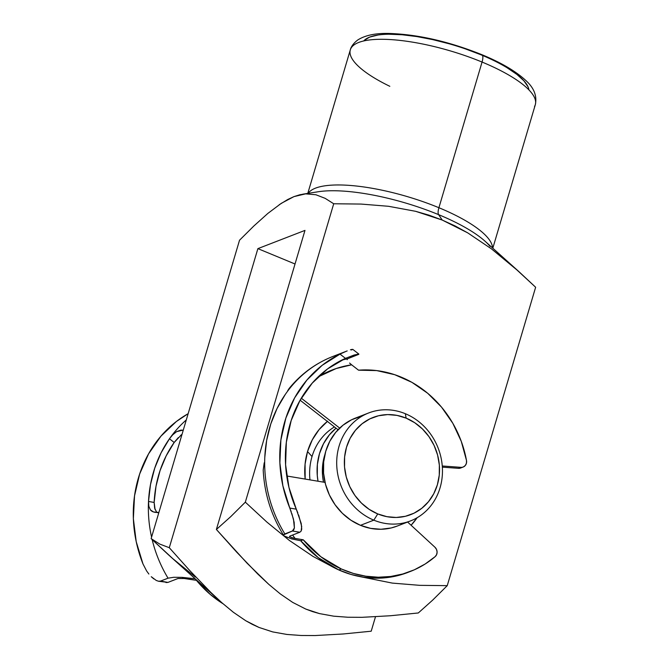 <?xml version="1.0" encoding="UTF-8"?>
<svg xmlns="http://www.w3.org/2000/svg" width="669" height="669" viewBox="0 0 669 669"><rect width="100%" height="100%" fill="white"/><g stroke="black" fill="none" stroke-linecap="round" stroke-linejoin="round"><path stroke-width="1" d="M490.109 246.443A101.303 28.775 -163.5 0 0 438.605 214.649A9.65 3.194 112.5 0 1 438.914 207.725A96.478 27.404 16.5 0 1 488.939 239.251M389.826 86.309A96.478 27.404 16.5 0 1 351.116 48.017A96.478 27.404 16.5 0 1 482.065 62.058A9.65 3.194 -67.5 0 0 481.872 54.682A9.65 3.194 112.5 0 1 482.065 62.058A96.478 27.404 -163.5 0 0 350.305 49.857C350.389 49.339 351.551 44.572 357.89 39.897C365.257 35.248 375.669 33.099 389.115 33.45C418 34.42 448.907 41.486 481.831 54.666C501.24 62.677 515.899 71.29 525.801 80.481C533.996 87.848 537.174 95.91 535.325 104.657A96.478 27.404 -163.5 0 0 482.065 62.058L438.914 207.725L482.065 62.058A96.478 27.404 16.5 0 1 534.514 106.496M465.315 48.862L480.768 54.707A86.836 24.661 -163.5 0 0 363.719 40.96M312.022 456.551A57.885 52.09 68.8 0 0 309.964 479.874A57.885 52.09 -111.2 0 1 312.022 456.551A57.885 52.09 -111.2 0 1 334.45 426.931A57.885 52.09 68.8 0 0 312.022 456.551L307.531 451.55L312.022 456.551M417.096 517.747A67.536 60.77 -111.2 0 1 411.084 525.24L417.096 517.747M327.358 421.42A67.536 60.77 -111.2 0 0 307.531 451.55L305.081 464.135L305.164 479.071A67.536 60.77 -111.2 0 1 307.531 451.55L312.256 439.909L319.054 429.649L327.676 421.161M195.356 577.054L172.719 558.573L151.135 538.629L168.195 554.559L221.824 602.702L233.397 612.294L245.807 620.773L252.33 624.369L258.995 627.438L272.701 631.912L286.842 634.438L300.983 635.483L315.099 635.55L343.239 633.978L371.203 631.202L375.476 616.793L371.203 631.202L343.239 633.978L315.099 635.55L300.983 635.483L286.842 634.438L272.701 631.912L258.995 627.438L245.807 620.773L233.397 612.294L221.824 602.702L210.794 592.383L189.678 570.473L169.29 547.71L257.883 248.634L304.98 230.395L216.388 529.472L230.73 516.652L245.331 502.16L266.814 522.021L289.351 540.435L313.042 556.424L330.093 565.522M279.165 204.764L287.737 199.504L293.967 196.611L299.963 194.721L305.608 193.851L315.91 194.763L325.184 198.358L333.714 203.761L361.101 204.07L388.555 206.295L415.633 211.312L428.996 215.159L442.217 220.051L438.605 214.649A9.65 3.194 -67.5 0 1 438.914 207.725A96.478 27.404 16.5 0 0 308.2 193.324A96.478 27.404 16.5 0 1 438.914 207.725A96.478 27.404 16.5 0 1 492.501 247.915M253.794 226.047L267.834 213.436L253.794 226.047L239.527 240.23L253.794 226.047M316.027 192.137A101.303 28.775 -163.5 0 1 438.605 214.649L442.217 220.051L455.171 225.988L467.715 232.862L491.548 248.935L518.575 271.321L484.958 241.149A101.303 28.775 -163.5 0 0 438.605 214.649A101.303 28.775 -163.5 0 0 318.21 191.752L302.714 194.186M518.575 271.321L535.635 287.252L514.101 267.349L491.548 248.935L467.715 232.862L442.217 220.051L415.633 211.312L388.555 206.295L361.101 204.07L333.714 203.761L245.331 502.16L333.714 203.761M364.287 40.349L369.723 37.079L378.069 35.005M389.007 34.228L402.111 34.755L416.879 36.578L432.751 39.622L449.1 43.769M507.052 67.736L516.878 74.41L523.961 80.857L528.025 86.819M151.135 538.629L239.527 240.23L151.135 538.629L159.807 544.098L169.29 547.71L257.883 248.634L295.029 263.996L257.883 248.634L304.98 230.395L216.388 529.472L236.717 552.176L257.774 574.027L268.771 584.33L280.303 593.913L292.662 602.384L305.8 609.083L319.531 613.607L333.706 616.174L347.888 617.244L362.038 617.32L390.253 615.756L418.301 612.971L432.659 600.126L418.301 612.971L390.253 615.756L362.038 617.32L347.888 617.244L333.706 616.174L319.531 613.607L312.59 611.608L305.8 609.083L292.662 602.384L280.303 593.913L268.771 584.33L247.129 563.265L216.388 529.472L230.73 516.652L245.331 502.16L266.814 522.021L289.351 540.435L313.042 556.424L330.118 565.539M359.169 576.452L392.318 583.1L419.781 585.342L447.243 585.651L535.635 287.252L447.243 585.651L432.659 600.126L447.243 585.651L419.781 585.342L392.318 583.1L359.161 576.452M315.91 194.763L305.608 193.851L293.967 196.611L281.289 203.334L267.834 213.436M169.29 547.71L159.807 544.098M220.82 601.799L210.794 592.383L189.678 570.473M528.928 89.897A86.836 24.661 -163.5 0 0 480.768 54.707A9.65 3.194 112.5 0 1 481.872 54.682M373.82 520.156L377.751 513.926A52.098 46.88 -111.2 0 1 346.509 447.243A52.098 46.88 -111.2 0 1 406.125 418.133L405.347 413.718A57.885 52.09 68.8 0 0 339.099 446.064A57.885 52.09 68.8 0 0 373.82 520.156A57.885 52.09 -111.2 0 1 336.766 465.841A57.885 52.09 -111.2 0 1 368.678 412.957A57.885 52.09 -111.2 0 1 405.347 413.718A57.885 52.09 -111.2 0 1 442.393 468.041A57.885 52.09 -111.2 0 1 410.482 520.925A57.885 52.09 -111.2 0 1 373.82 520.156L360.474 525.324L373.82 520.156A57.885 52.09 68.8 0 0 440.06 487.81A57.885 52.09 68.8 0 0 405.347 413.718L406.125 418.133L414.713 422.716L422.432 428.963L428.971 436.64L434.097 445.445L437.593 455.037L439.341 465.055L439.265 475.107L437.367 484.816L433.729 493.797L428.478 501.717L421.83 508.256L414.027 513.182L405.381 516.292L396.215 517.471L386.883 516.669L377.751 513.926L369.163 509.343L361.444 503.088L354.896 495.42L349.778 486.614L346.283 477.022L344.535 467.004L344.61 456.944L346.509 447.243L350.146 438.262L355.398 430.343L362.046 423.795L369.848 418.878L378.495 415.767L387.66 414.588L396.993 415.39L406.125 418.133A52.098 46.88 -111.2 0 1 437.367 484.816A52.098 46.88 -111.2 0 1 377.751 513.926L373.82 520.156M318.009 481.228A57.885 52.09 -111.2 0 1 336.047 428.177L329.357 434.883L323.528 443.681L319.481 453.666L317.374 464.445L317.29 475.617L318.009 481.228M324.841 454.728A52.098 46.88 68.8 0 0 323.503 482.148L322.558 475.508L322.634 465.457L324.841 454.728M368.678 412.957L355.339 418.125A57.885 52.09 68.8 0 0 323.428 471.009A57.885 52.09 68.8 0 0 360.474 525.324A57.885 52.09 68.8 0 0 397.143 526.093L410.482 520.925M361.302 416.26L351.693 419.714L343.021 425.183L335.637 432.458L329.809 441.256L325.761 451.232L323.654 462.02L323.57 473.192L325.51 484.323L329.399 494.976L335.085 504.761L342.361 513.29L350.932 520.231L360.474 525.324L370.626 528.376L380.996 529.263L391.173 527.958L397.361 526.01M410.373 571.46A104.974 94.463 -111.2 0 0 435.151 556.633L436.614 554.609L437.1 552.034L436.506 549.408L434.942 547.225A6.172 5.553 -111.2 0 1 435.151 556.633L425.183 563.992L414.32 569.812L402.755 574.002L390.671 576.486L378.278 577.222L365.784 576.201L353.408 573.442L341.349 568.985L338.84 569.955A104.974 94.463 68.8 0 1 300.716 540.761L303.233 539.791L320.836 556.733L341.349 568.985A104.974 94.463 -111.2 0 1 303.233 539.791L295.021 538.411A111.146 100.016 68.8 0 1 292.604 535.041L295.021 538.411L303.233 539.791L300.716 540.761L318.327 557.703L338.84 569.955A104.974 94.463 68.8 0 0 407.864 572.43L410.373 571.46A104.974 94.463 -111.2 0 1 341.349 568.985L338.84 569.955L350.899 574.412L363.275 577.171L375.761 578.192L388.154 577.456L400.238 574.972L408.023 572.363M325.025 482.399L286.742 475.985L325.025 482.399M434.942 547.225L407.605 522.037L434.942 547.225M283.798 535.618L283.689 534.707L284.843 533.921A123.497 111.129 -111.2 0 1 264.799 457.312L266.672 440.319L270.786 423.954L277.033 408.55L285.312 394.409A123.497 111.129 -111.2 0 1 332.911 356.452A123.497 111.129 68.8 0 0 285.312 394.409A123.497 111.129 68.8 0 0 264.799 457.312A123.497 111.129 68.8 0 0 284.843 533.921L292.378 531.002L299.812 532.248L289.769 536.137L299.812 532.248L301.125 531.111L301.727 529.129L301.209 523.467L296.283 509.168A117.326 105.568 -111.2 0 1 345.463 358.358L354.219 354.996L358.818 354.085L347.612 358.76A117.326 105.568 68.8 0 0 341.583 360.223A117.326 105.568 -111.2 0 1 347.612 358.76L358.768 354.344M301.293 398.197L339.693 428.085L301.293 398.197M338.046 429.732L300.122 400.213L338.046 429.732M463.199 467.021L460.69 467.999A6.172 5.553 68.8 0 1 458.482 468.325L463.4 466.945L465.34 465.448L466.444 463.157L466.502 460.498L461.259 441.323L452.829 423.31L441.507 407.095L427.7 393.28L411.912 382.342L394.702 374.69L376.697 370.593L358.542 370.191A104.974 94.463 -111.2 0 1 466.502 460.498A6.172 5.553 -111.2 0 1 463.199 467.021A6.172 5.553 -111.2 0 1 460.991 467.347L442.259 465.984L460.991 467.347L458.482 468.325L442.343 467.146L458.482 468.325L460.882 467.915M358.542 370.191L351.635 364.814L336.214 368.519L318.168 376.89A111.146 100.016 68.8 0 1 351.635 364.814L358.542 370.191M347.161 359.705L347.612 358.76M352.546 349.502L351.409 350.004M351.911 349.394L350.439 349.787M345.94 351.417L340.003 354.11L345.94 351.417M283.623 534.857L292.378 531.002L293.708 529.907L294.393 527.975L293.457 519.052L289.794 508.072A123.497 111.129 -111.2 0 1 340.003 354.11L322.19 365.299L306.887 380.067L294.628 397.888L285.855 418.117L280.88 440.051L279.876 462.889L282.887 485.845L289.794 508.072L296.283 509.168L288.949 487.375L285.596 464.754L286.349 442.176L291.191 420.5L299.921 400.572L312.214 383.145L327.593 368.887L345.463 358.358L340.003 354.11L345.463 358.358L354.219 354.996L358.818 354.085M289.769 536.137L289.443 536.705L293.733 538.177L289.443 536.705M287.16 537.533L285.036 536.58M283.74 535.526C271.221 515.406 264.38 493.588 263.201 470.064L264.213 462.789M287.628 390.813L289.083 388.538C301.008 373.938 315.617 363.242 332.903 356.452L347.186 350.924M300.716 540.761L291.617 538.896L284.108 535.944M295.021 538.411L291.768 537.717M349.578 363.05L351.635 364.814M297.839 512.897L296.283 509.168L289.794 508.072L291.224 511.802M291.835 513.566L294.168 522.397L294.393 527.975L292.378 531.002L299.812 532.248L301.125 531.111L301.702 526.528L298.642 514.996M155.099 509.619L154.138 502.444A117.326 105.568 -111.2 0 1 174.174 442.477L181.558 434.633M158.486 581.227L167.936 582.406L177.987 578.518L167.936 582.406L160.51 581.102L168.044 578.183L173.773 577.288L182.001 577.364L195.139 578.752L182.001 577.364L173.773 577.288L168.044 578.183A123.497 111.129 -111.2 0 1 152.147 539.607A123.497 111.129 68.8 0 0 168.044 578.183L160.51 581.102L158.486 581.227L156.287 580.466L151.269 576.711L153.795 578.902M158.879 512.479L153.519 511.961L150.425 509.912L148.819 506.241L148.51 501.457A123.497 111.129 -111.2 0 1 169.466 438.755A123.497 111.129 -111.2 0 1 186.3 419.915A123.497 111.129 68.8 0 0 169.466 438.755L161.087 452.821L154.731 468.166L150.508 484.49L148.51 501.457L154.138 502.444L156.019 486.204L160.05 470.591L166.146 455.915L174.174 442.477L169.466 438.755L172.686 434.842L176.591 431.647L180.873 430.117L183.256 430.175M182.445 578.242L196.46 580.349A104.974 94.463 68.8 0 0 222.928 603.681L210.141 594.315L196.46 580.349L185.489 578.501L177.987 578.518M148.51 501.457A123.497 111.129 68.8 0 0 151.579 537.132A123.497 111.129 -111.2 0 1 148.51 501.457L154.138 502.444L154.664 508.264L156.588 512.044L157.926 512.763L156.588 512.044M158.595 581.244L167.936 582.406L165.979 582.548M148.861 574.035L146.62 570.95L148.861 574.035M188.148 413.676A123.497 111.129 68.8 0 0 142.982 563.942L136.217 541.664L133.365 518.701L134.528 495.88L139.654 474.003L148.577 453.85L160.961 436.138L176.373 421.503L188.148 413.676M178.272 437.626L174.174 442.477L169.466 438.755L172.686 434.842L176.591 431.647L182.972 430.142M182.06 434.231L180.563 435.477M157.825 512.479C154.28 512.554 151.813 511.693 150.425 509.912L148.819 506.241M146.62 570.95L142.982 563.942M182.612 578.25L185.489 578.501L182.612 578.25M350.305 49.857L307.79 193.391M535.325 104.657L492.81 248.191M352.722 349.318L358.893 354.118"/></g></svg>
